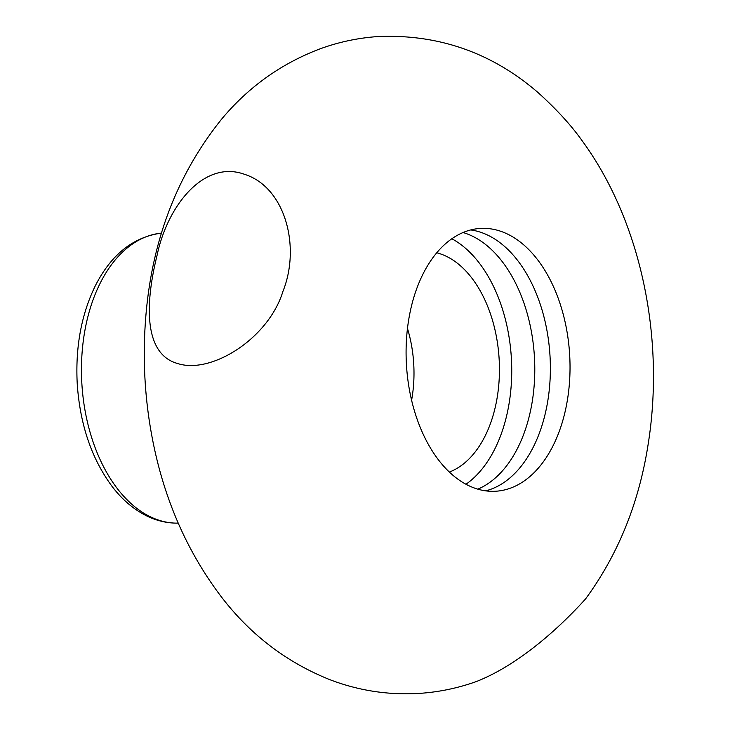 <?xml version="1.0" encoding="UTF-8"?>
<svg xmlns="http://www.w3.org/2000/svg" width="730" height="730" viewBox="0 0 730 730"><rect width="100%" height="100%" fill="white"/><g stroke="black" fill="none" stroke-linecap="round" stroke-linejoin="round"><path stroke-width="1.09" d="M438.821 460.338A131.628 81.76 86.7 0 0 495.606 491.244A131.628 81.76 86.7 0 0 569.683 355.145A131.628 81.76 86.7 0 0 480.504 228.417A131.628 81.76 86.7 0 0 409.183 316.902A131.628 81.76 86.7 0 0 438.821 460.338M177.572 363.504C211.225 374.609 268.54 338.528 282.902 291.471C300.942 246.667 285.211 187.236 244.614 174.351C203.779 159.395 167.243 206.152 157.05 255.436C145.133 303.424 143.5 354.096 177.572 363.504M585.579 598.91C571.49 614.578 526.951 661.562 476.535 681.482C457.491 688.317 437.854 692.323 417.642 693.5C387.256 695.097 357.882 690.443 329.522 679.539C286.123 662.092 249.906 634.315 220.861 596.209C185.767 549.69 162.644 495.597 151.493 433.93A280.183 174.032 86.7 0 1 145.215 324.777C150.28 244.577 175.866 175.884 221.975 118.707C248.702 86.824 281.333 63.565 319.868 48.919C338.893 41.957 358.512 37.814 378.751 36.5C438.958 34.182 492.002 52.834 537.891 92.436C556.306 109.007 571.061 125.122 582.166 140.78C641.843 222.404 665.258 340.061 647.866 446.03C638.622 503.91 617.863 554.873 585.579 598.91M535.92 90.766L537.891 92.436M411.592 400.25A98.723 61.32 86.7 0 0 407.468 328.436M449.351 472.055A111.882 69.496 86.7 0 0 499.147 359.196A111.882 69.496 86.7 0 0 436.75 252.79M465.959 484.255A131.628 81.76 86.7 0 0 511.392 358.494A131.628 81.76 86.7 0 0 451.852 238.756M477.812 489.164A131.628 81.76 86.7 0 0 534.442 357.171A131.628 81.76 86.7 0 0 463.057 232.532M485.724 490.852A131.628 81.76 86.7 0 0 516.667 471.461A131.628 81.76 86.7 0 0 503.691 245.663A131.628 81.76 86.7 0 0 470.731 229.941M161.549 233.107L161.102 233.153A145.288 90.246 86.7 0 0 84.543 332.515A145.288 90.246 86.7 0 0 117.585 488.927A145.288 90.246 86.7 0 0 177.773 523.136L178.22 523.127M145.215 324.777C142.861 361.423 144.951 397.804 151.493 433.93M177.773 523.136C167.298 523.227 157.123 520.91 147.25 516.183C134.201 509.832 122.604 500.077 112.456 486.919C91.734 459.124 79.999 424.75 77.234 383.779C75.309 347.179 81.322 314.548 95.274 285.877C111.051 254.734 132.997 237.159 161.102 233.153"/></g></svg>
